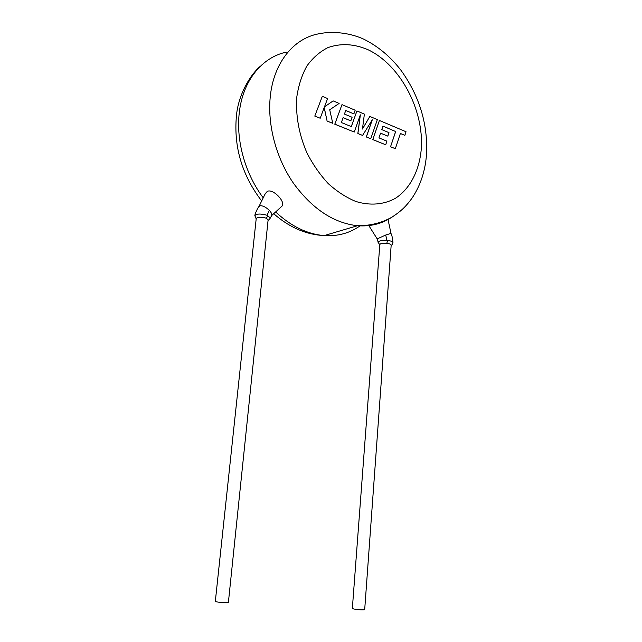<?xml version="1.0" encoding="UTF-8"?>
<svg xmlns="http://www.w3.org/2000/svg" width="642" height="642" viewBox="0 0 642 642"><rect width="100%" height="100%" fill="white"/><g stroke="black" fill="none" stroke-linecap="round" stroke-linejoin="round"><path stroke-width="0.96" d="M392.968 242.612C392.39 235.486 391.179 234.258 390.994 233.359L385.706 235.036L377.456 238.768L378.058 242.291C378.652 240.894 381.621 240.268 386.957 240.397L387.543 240.445C390.882 240.87 392.687 241.593 392.96 242.612M391.171 245.204L391.179 245.092C390.97 244.273 389.525 243.655 386.837 243.238L381.252 243.398L379.831 244.409L352.346 608.48L353.774 609.001C359.079 609.836 362.714 610.069 364.688 609.699L364.688 609.659M256.182 218.866L254.834 215.68C256.439 213.666 260.508 213.521 267.032 215.247L270.362 217.975C269.303 219.612 268.541 220.391 268.067 220.286M268.123 219.741L228.392 602.445C228.464 603.047 219.291 602.533 216.29 601.763L215.327 601.329L256.222 218.521L257.241 217.614C260.01 216.932 263.051 217.148 266.366 218.264L268.107 219.845M254.874 215.471C254.994 213.457 258.565 206.347 258.862 206.668L260.018 205.745C262.771 205.544 265.884 207.093 269.359 210.391C271.285 212.47 272.072 214.147 271.726 215.415L271.245 216.057M271.662 215.568L282.167 205.97C285.513 201.548 273.131 188.515 267.321 191.348L265.25 193.715M382.961 126.145L395.641 131.522L390.537 146.785L395.344 148.687L400.391 133.464L404.861 135.342L400.375 133.512M404.861 135.342L406.049 131.746L379.406 120.471L372.833 139.571L385.706 144.787L386.917 141.144L378.949 137.894L380.562 133.143L387.8 136.128L388.98 132.629L381.757 129.62L382.977 126.097L395.641 131.522M395.705 131.498L390.537 146.785M390.593 146.769L395.344 148.687M379.406 120.471L372.769 139.587L385.706 144.787M380.554 133.183L387.8 136.128M369.848 116.427L362.457 129.042L364.375 114.107L356.928 110.954L351.334 126.61L341.375 122.534L343.125 117.671L350.821 120.856L352.105 117.269L344.425 114.075L345.749 110.472L353.87 113.875L355.17 110.215L341.985 104.63L334.827 124.171L354.256 132.043L360.363 114.83L357.899 133.52L362.586 135.414L372.32 119.773L366.349 136.939L370.755 138.728L377.36 119.605L369.848 116.427L362.473 128.946M356.928 110.954L351.294 126.586M343.109 117.719L350.821 120.856M345.733 110.512L353.87 113.875M341.985 104.63L334.771 124.195L354.256 132.043M360.274 115.07L357.843 133.544L362.586 135.414M372.2 119.95L366.285 136.963L370.755 138.728M322.308 96.308L314.789 116.098L320.206 118.24L324.218 107.487L327.107 121.089L332.781 123.336L329.715 109.774L339.137 103.426L333.142 100.89L324.467 106.877L327.58 98.539L322.308 96.308L314.789 116.098M314.845 116.074L320.206 118.24M324.178 107.599L327.107 121.089M327.163 121.065L332.781 123.336M333.142 100.89L324.459 106.893M387.543 240.445L386.837 243.238M267.883 215.6L266.366 218.264M386.957 240.397L385.706 235.036M267.032 215.247L269.359 210.391M270.29 96.452C273.677 62.86 293.49 38.552 318.336 33.882C333.776 30.591 351.174 33.352 363.805 39.186C378.202 46.376 390.641 56.809 401.13 70.492C419.338 96.019 427.821 123.729 426.569 153.615C425.397 170.732 420.478 185.682 411.803 198.482C406.29 205.825 401.956 210.712 391.732 217.277C381.42 223.007 370.009 225.823 357.498 225.719C333.607 223.071 312.237 208.883 293.402 183.163C276.164 158.109 267.281 124.949 270.29 96.452M421.304 148.687C423.993 110.231 400.64 65.348 368.323 49.867C354.264 43.76 340.758 43.022 327.797 47.66C319.716 51.809 312.75 57.916 306.9 65.982C301.876 75.042 298.506 85.418 296.789 97.111C295.585 115.712 298.955 134.29 306.908 152.82C312.863 164.44 319.997 174.72 328.303 183.66C337.082 191.581 346.263 197.519 355.845 201.476C370.209 205.889 383.972 204.646 395.496 198.266C410.246 188.604 419.483 170.363 421.304 148.687M286.733 52.066C262.289 56.929 242.764 80.523 239.281 112.711C235.903 140.863 245.268 173.934 263.228 197.832M392.479 216.819C382.279 223.737 370.619 226.698 357.498 225.719L324.202 235.582C337.756 236.441 349.738 233.174 360.154 225.775M275.635 211.94C291.051 226.313 307.237 234.194 324.202 235.582C306.162 234.707 289.325 227.412 273.701 213.706M378.066 242.283L379.807 244.787M391.179 245.092L364.688 609.699M377.231 238.96L369.19 226.169M270.362 217.983L271.726 215.415M236.433 115.865C238.182 95.746 249.289 75.708 260.323 66.262M236.392 116.258C233.68 147.122 242.114 175.362 261.679 200.986M259.087 206.275L265.242 193.707M390.994 233.343L388.033 219.54M392.96 242.62C392.238 244.642 391.636 245.581 391.155 245.437"/></g></svg>
